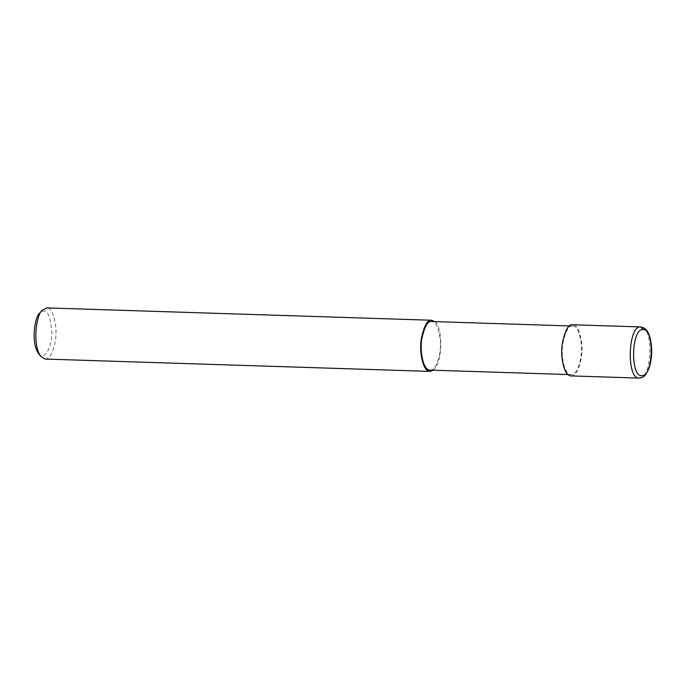 <?xml version="1.0" encoding="UTF-8"?>
<svg xmlns="http://www.w3.org/2000/svg" width="686" height="686" viewBox="0 0 686 686"><rect width="100%" height="100%" fill="white"/><g stroke="black" fill="none" stroke-linecap="round" stroke-linejoin="round"><path stroke-width="0.51" stroke-dasharray="3.43 2.57" d="M571.052 375.911C578.264 376.605 583.349 356.54 581.771 343.515C579.764 330.403 576.737 324.152 572.69 324.761M572.587 326.039C568.797 325.275 565.564 331.038 562.889 343.317C560.616 355.545 564.218 374.839 571.095 374.633C577.938 375.293 582.774 356.223 581.282 343.858C579.37 331.398 576.497 325.464 572.647 326.039L572.587 326.039M430.036 370.114C436.888 370.774 441.724 351.704 440.223 339.338C438.32 326.879 435.447 320.945 431.597 321.52M433.183 370.217C445.025 359.335 440.961 322.694 434.744 321.623M45.053 359.061C52.256 359.747 57.35 339.681 55.772 326.665C53.765 313.553 50.738 307.302 46.691 307.903M38.502 353.487C44.573 362.191 52.556 345.753 51.767 331.312C50.472 317.129 47.746 310.364 43.595 311.007L39.797 313.048M639.223 378.097C652.18 380.095 653.904 325.756 640.861 326.939M571.095 374.633L567.948 374.53M572.647 326.039L569.5 325.936"/><path stroke-width="1.03" d="M643.082 329.572C631.146 327.985 630.108 378.192 642.13 375.594C653.587 375.894 654.547 328.294 643.082 329.572L640.801 326.939C627.887 325.138 626.215 379.255 639.223 378.097L571.052 375.911C563.815 376.134 560.025 355.82 562.417 342.949C565.23 330.017 568.634 323.955 572.63 324.761L640.801 326.939M569.5 325.936L431.537 321.52C427.747 320.756 424.514 326.519 421.839 338.798C419.566 351.026 423.168 370.32 430.036 370.114L567.948 374.53M434.744 321.623L431.58 320.242C427.584 319.436 424.18 325.498 421.367 338.43C418.975 351.301 422.765 371.615 430.002 371.392L433.183 370.217M431.64 320.242L46.691 307.903L42.292 310.235C36.692 313.562 31.839 344.063 40.808 356.454L45.053 359.061L430.002 371.392M42.292 310.235L39.797 313.048C34.9 315.963 30.647 342.648 38.502 353.487L40.808 356.454M639.223 378.097L643.159 376.923C644.634 376.477 646.512 373.759 648.785 368.768C650.705 363.554 651.674 357.586 651.7 350.872C651.211 334.562 646.958 330.472 645.372 328.92L640.861 326.939"/></g></svg>
